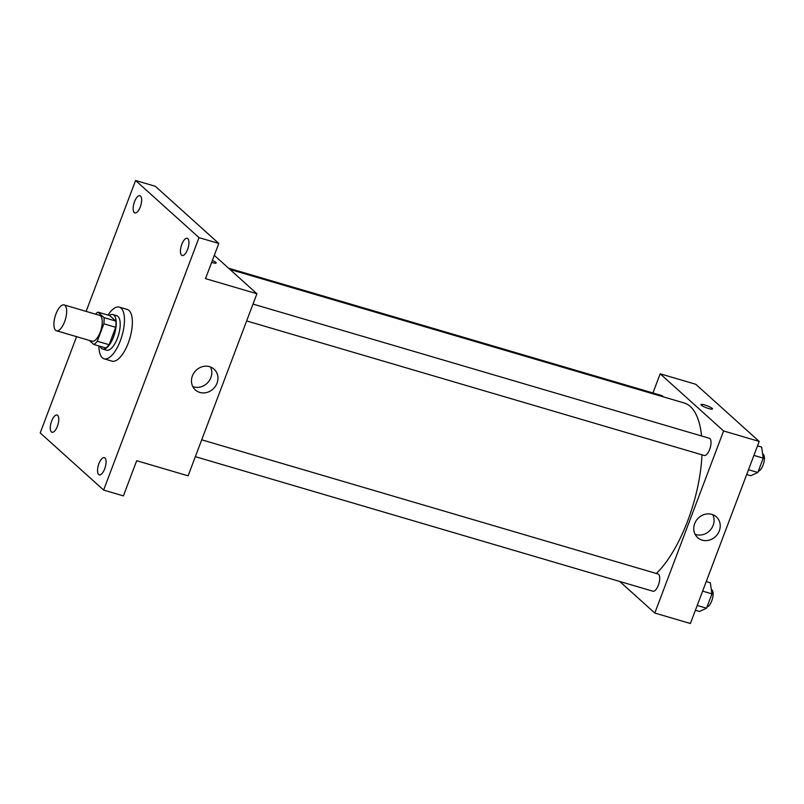 <?xml version="1.0" encoding="UTF-8"?>
<svg xmlns="http://www.w3.org/2000/svg" width="804" height="804" viewBox="0 0 804 804"><rect width="100%" height="100%" fill="white"/><g stroke="black" fill="none" stroke-linecap="round" stroke-linejoin="round"><path stroke-width="1.21" d="M55.597 330.253A13.467 5.347 106.4 0 1 55.536 315.118A13.467 5.347 106.4 0 1 64.079 304.907A13.467 5.347 106.4 0 1 65.405 319.339A13.467 5.347 106.4 0 1 56.481 330.756A13.467 5.347 106.4 0 1 55.597 330.253M64.079 304.907L99.676 315.379A13.467 5.347 106.4 0 1 101.002 329.811A13.467 5.347 106.4 0 1 92.078 341.228L56.481 330.756M97.927 312.123L109.786 315.61L115.856 321.077A17.386 6.894 106.4 0 1 115.716 327.298L109.133 344.725L97.274 341.238L103.857 323.811A17.386 6.894 106.4 0 0 103.997 317.59L97.927 312.123A17.386 6.894 106.4 0 0 95.495 314.143M89.314 340.414L93.827 344.484A17.386 6.894 106.4 0 0 97.274 341.238M109.133 344.725A17.386 6.894 106.4 0 1 105.696 347.971L93.827 344.484M100.168 346.353A17.959 7.125 -73.6 0 0 102.681 349.026A17.959 7.125 -73.6 0 0 114.58 333.801A17.959 7.125 -73.6 0 0 112.811 314.555A17.959 7.125 -73.6 0 0 109.254 315.449M112.811 314.555L116.761 315.721A17.959 7.125 106.4 0 1 118.53 334.966A17.959 7.125 106.4 0 1 106.63 350.182L102.681 349.026M115.716 327.298L103.857 323.811M115.856 321.077L103.997 317.59M108.027 315.088A26.944 10.683 106.4 0 1 119.293 307.108A26.944 10.683 106.4 0 1 121.947 335.971A26.944 10.683 106.4 0 1 104.098 358.805A26.944 10.683 106.4 0 1 102.319 357.78A26.944 10.683 106.4 0 1 98.932 345.991M119.293 307.108L127.213 309.429A26.944 10.683 106.4 0 1 129.856 338.293A26.944 10.683 106.4 0 1 112.007 361.127L104.098 358.805M187.573 249.511A8.985 3.558 106.4 0 1 182.156 255.531A8.985 3.558 106.4 0 1 181.272 245.903A8.985 3.558 106.4 0 1 187.221 238.296A8.985 3.558 106.4 0 1 187.573 249.511M104.691 468.843A8.985 3.558 106.4 0 1 99.274 474.862A8.985 3.558 106.4 0 1 98.389 465.245A8.985 3.558 106.4 0 1 104.339 457.627A8.985 3.558 106.4 0 1 104.691 468.843M57.406 426.241A8.985 3.558 106.4 0 1 51.999 432.261A8.985 3.558 106.4 0 1 51.114 422.643A8.985 3.558 106.4 0 1 57.064 415.025A8.985 3.558 106.4 0 1 57.406 426.241M140.288 206.909A8.985 3.558 106.4 0 1 134.871 212.929A8.985 3.558 106.4 0 1 133.987 203.311A8.985 3.558 106.4 0 1 139.936 195.694A8.985 3.558 106.4 0 1 140.288 206.909M76.571 336.665L40.2 432.924L103.626 490.068L199.02 237.632L135.585 180.488L86.128 311.389M103.626 490.068L123.404 495.887L136.69 460.712L188.106 475.827L256.918 293.741L205.502 278.626L218.788 243.451L155.363 186.297L135.585 180.488M218.788 243.451L199.02 237.632M199.844 392.432A13.98 12.613 -48 0 1 195.352 389.94A13.98 12.613 -48 0 1 195.342 371.106A13.98 12.613 -48 0 1 214.075 369.167A13.98 12.613 -48 0 1 215.784 385.709A13.98 12.613 -48 0 1 199.844 392.432M256.918 293.741L214.296 255.34M212.356 260.466A6.171 1.055 -159.3 0 1 216.145 262.988A6.171 1.055 -159.3 0 1 211.643 262.375M212.356 260.476A6.171 1.055 -159.3 0 1 216.145 262.988M210.477 366.966A13.98 12.613 -48 0 1 208.256 382.061A13.98 12.613 -48 0 1 193.684 386.885A13.98 12.613 -48 0 1 192.799 386.583M229.924 269.42L684.083 402.955A94.299 37.396 106.4 0 1 701.57 435.969M701.992 454.813A94.299 37.396 106.4 0 1 656.365 573.503M195.352 456.672L652.948 591.221A8.985 3.558 -73.6 0 0 658.647 584.407A8.985 3.558 -73.6 0 0 658.607 574.327A8.985 3.558 -73.6 0 0 658.014 573.986L201.714 439.818M228.557 268.194L662.024 395.648A8.985 3.558 106.4 0 1 663.21 396.814M253.009 304.083L709.309 438.25A8.985 3.558 106.4 0 1 710.193 447.868A8.985 3.558 106.4 0 1 704.244 455.476L246.637 320.927M619.723 581.453L654.798 613.05L723.6 430.964L660.174 373.81L652.938 392.975M654.798 613.05L690.395 623.512L759.197 441.426L695.772 384.282L660.174 373.81M759.197 441.426L723.6 430.964M702.133 540.127A13.98 12.613 -48 0 1 697.641 537.625A13.98 12.613 -48 0 1 697.631 518.801A13.98 12.613 -48 0 1 716.354 516.851A13.98 12.613 -48 0 1 718.072 533.394A13.98 12.613 -48 0 1 702.133 540.127M701.279 405.146A6.171 1.055 -159.3 0 1 700.947 404.563A6.171 1.055 -159.3 0 1 707.098 405.759A6.171 1.055 -159.3 0 1 712.495 408.934A6.171 1.055 -159.3 0 1 707.54 408.171A6.171 1.055 -159.3 0 1 701.279 405.146M700.947 404.563A6.171 1.055 -159.3 0 1 707.088 405.759A6.171 1.055 -159.3 0 1 712.495 408.934M712.756 514.65A13.98 12.613 -48 0 1 710.545 529.746A13.98 12.613 -48 0 1 695.973 534.57A13.98 12.613 -48 0 1 695.078 534.278M695.4 610.266L699.5 611.472L706.535 608.196L711.952 593.865L710.334 582.799L706.234 581.593M706.535 608.196L697.219 605.462M711.952 593.865L702.636 591.121M711.339 589.664L711.409 589.684A8.985 3.558 106.4 0 1 712.505 598.508A8.985 3.558 106.4 0 1 707.007 606.95M746.695 474.531L750.795 475.737L757.83 472.461L763.247 458.129L761.629 447.064L757.529 445.858M757.83 472.461L748.504 469.717M763.247 458.129L753.921 455.386M762.634 453.928L762.694 453.948A8.985 3.558 106.4 0 1 763.8 462.772A8.985 3.558 106.4 0 1 758.293 471.214"/></g></svg>
